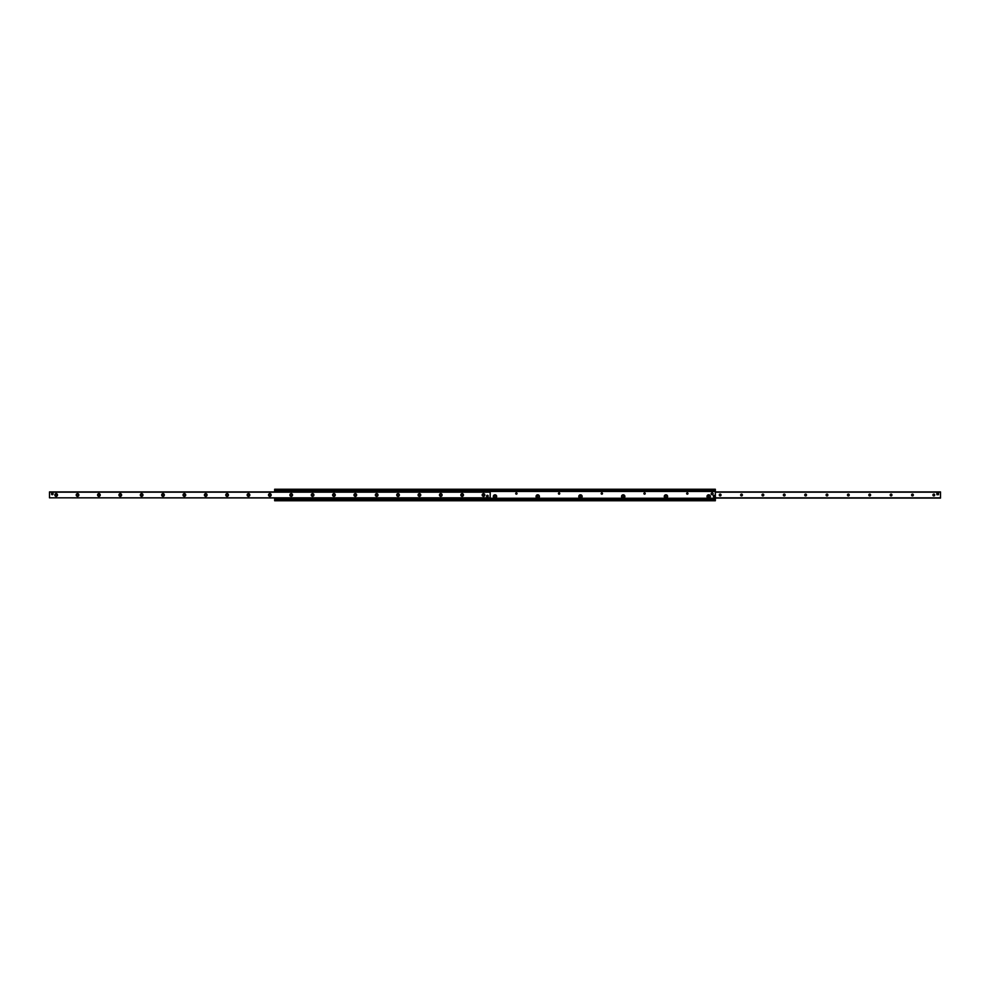 <?xml version="1.0" encoding="UTF-8"?>
<svg xmlns="http://www.w3.org/2000/svg" width="990" height="990" viewBox="0 0 990 990"><rect width="100%" height="100%" fill="white"/><g stroke="black" fill="none" stroke-linecap="round" stroke-linejoin="round"><path stroke-width="1.49" d="M706.996 496.473A1.671 1.671 0 0 1 709.508 495.025A1.671 1.671 0 0 1 709.508 497.921A1.671 1.671 0 0 1 706.996 496.473M687.963 493.527A0.656 0.656 0 0 1 687.308 494.183A0.656 0.656 0 0 1 686.652 493.527A0.656 0.656 0 0 1 687.308 492.871A0.656 0.656 0 0 1 687.963 493.527M664.265 496.473A1.671 1.671 0 0 1 666.765 495.025A1.671 1.671 0 0 1 666.765 497.921A1.671 1.671 0 0 1 664.265 496.473M645.22 493.527A0.656 0.656 0 0 1 644.564 494.183A0.656 0.656 0 0 1 643.908 493.527A0.656 0.656 0 0 1 644.564 492.871A0.656 0.656 0 0 1 645.22 493.527M621.534 496.473A1.671 1.671 0 0 1 624.034 495.025A1.671 1.671 0 0 1 624.034 497.921A1.671 1.671 0 0 1 621.534 496.473M602.489 493.527A0.656 0.656 0 0 1 601.833 494.183A0.656 0.656 0 0 1 601.178 493.527A0.656 0.656 0 0 1 601.833 492.871A0.656 0.656 0 0 1 602.489 493.527M578.804 496.473A1.671 1.671 0 0 1 581.303 495.025A1.671 1.671 0 0 1 581.303 497.921A1.671 1.671 0 0 1 578.804 496.473M559.758 493.527A0.656 0.656 0 0 1 559.103 494.183A0.656 0.656 0 0 1 558.447 493.527A0.656 0.656 0 0 1 559.103 492.871A0.656 0.656 0 0 1 559.758 493.527M536.06 496.473A1.671 1.671 0 0 1 538.572 495.025A1.671 1.671 0 0 1 538.572 497.921A1.671 1.671 0 0 1 536.06 496.473M517.028 493.527A0.656 0.656 0 0 1 516.372 494.183A0.656 0.656 0 0 1 515.716 493.527A0.656 0.656 0 0 1 516.372 492.871A0.656 0.656 0 0 1 517.028 493.527M493.329 496.473A1.671 1.671 0 0 1 495.829 495.025A1.671 1.671 0 0 1 495.829 497.921A1.671 1.671 0 0 1 493.329 496.473M274.651 500.742L715.349 500.742L715.349 499.22L274.651 499.22L274.651 500.742M274.651 498.081L274.651 499.22L715.349 499.22L715.349 489.258L274.651 489.258L274.651 491.919M274.651 499.071L715.349 499.071M274.651 490.929L715.349 490.929M715.349 490.743L274.651 490.78L715.349 490.743M937.901 493.144L937.703 493.119A0.804 0.804 0 0 0 936.899 493.923M933.818 494.109A0.891 0.891 0 0 1 934.597 495.446A0.891 0.891 0 0 1 933.05 495.446A0.891 0.891 0 0 1 933.818 494.109M912.458 494.109A0.891 0.891 0 0 1 913.226 495.446A0.891 0.891 0 0 1 911.691 495.446A0.891 0.891 0 0 1 912.458 494.109M891.087 494.109A0.891 0.891 0 0 1 891.854 495.446A0.891 0.891 0 0 1 890.319 495.446A0.891 0.891 0 0 1 891.087 494.109M869.727 494.109A0.891 0.891 0 0 1 870.495 495.446A0.891 0.891 0 0 1 868.948 495.446A0.891 0.891 0 0 1 869.727 494.109M848.356 494.109A0.891 0.891 0 0 1 849.123 495.446A0.891 0.891 0 0 1 847.588 495.446A0.891 0.891 0 0 1 848.356 494.109M826.984 494.109A0.891 0.891 0 0 1 827.751 495.446A0.891 0.891 0 0 1 826.217 495.446A0.891 0.891 0 0 1 826.984 494.109M805.625 494.109A0.891 0.891 0 0 1 806.392 495.446A0.891 0.891 0 0 1 804.858 495.446A0.891 0.891 0 0 1 805.625 494.109M784.253 494.109A0.891 0.891 0 0 1 785.021 495.446A0.891 0.891 0 0 1 783.486 495.446A0.891 0.891 0 0 1 784.253 494.109M762.882 494.109A0.891 0.891 0 0 1 763.661 495.446A0.891 0.891 0 0 1 762.114 495.446A0.891 0.891 0 0 1 762.882 494.109M741.522 494.109A0.891 0.891 0 0 1 742.29 495.446A0.891 0.891 0 0 1 740.755 495.446A0.891 0.891 0 0 1 741.522 494.109M720.151 494.109A0.891 0.891 0 0 1 720.918 495.446A0.891 0.891 0 0 1 719.384 495.446A0.891 0.891 0 0 1 720.151 494.109M715.349 498.032L940.5 498.032L940.5 491.919L715.349 491.968M52.309 493.119L52.309 493.119A0.804 0.804 0 0 1 53.002 494.319A0.804 0.804 0 0 1 51.616 494.319A0.804 0.804 0 0 1 52.309 493.119L52.26 493.119M487.389 495.285A0.804 0.804 0 0 1 488.082 496.485A0.804 0.804 0 0 1 486.696 496.485A0.804 0.804 0 0 1 487.389 495.285M56.182 493.664A1.337 1.337 0 0 1 57.333 495.668A1.337 1.337 0 0 1 55.019 495.668A1.337 1.337 0 0 1 56.182 493.664M56.182 494.109A0.891 0.891 0 0 0 55.403 495.446A0.891 0.891 0 0 0 56.95 495.446A0.891 0.891 0 0 0 56.182 494.109M77.542 493.664A1.337 1.337 0 0 1 78.705 495.668A1.337 1.337 0 0 1 76.391 495.668A1.337 1.337 0 0 1 77.542 493.664M77.542 494.109A0.891 0.891 0 0 0 76.775 495.446A0.891 0.891 0 0 0 78.309 495.446A0.891 0.891 0 0 0 77.542 494.109M98.913 493.664A1.337 1.337 0 0 1 100.064 495.668A1.337 1.337 0 0 1 97.75 495.668A1.337 1.337 0 0 1 98.913 493.664M98.913 494.109A0.891 0.891 0 0 0 98.146 495.446A0.891 0.891 0 0 0 99.681 495.446A0.891 0.891 0 0 0 98.913 494.109M120.273 493.664A1.337 1.337 0 0 1 121.436 495.668A1.337 1.337 0 0 1 119.122 495.668A1.337 1.337 0 0 1 120.273 493.664M120.273 494.109A0.891 0.891 0 0 0 119.505 495.446A0.891 0.891 0 0 0 121.052 495.446A0.891 0.891 0 0 0 120.273 494.109M141.644 493.664A1.337 1.337 0 0 1 142.795 495.668A1.337 1.337 0 0 1 140.493 495.668A1.337 1.337 0 0 1 141.644 493.664M141.644 494.109A0.891 0.891 0 0 0 140.877 495.446A0.891 0.891 0 0 0 142.411 495.446A0.891 0.891 0 0 0 141.644 494.109M163.016 493.664A1.337 1.337 0 0 1 164.167 495.668A1.337 1.337 0 0 1 161.853 495.668A1.337 1.337 0 0 1 163.016 493.664M163.016 494.109A0.891 0.891 0 0 0 162.249 495.446A0.891 0.891 0 0 0 163.783 495.446A0.891 0.891 0 0 0 163.016 494.109M184.375 493.664A1.337 1.337 0 0 1 185.538 495.668A1.337 1.337 0 0 1 183.224 495.668A1.337 1.337 0 0 1 184.375 493.664M184.375 494.109A0.891 0.891 0 0 0 183.608 495.446A0.891 0.891 0 0 0 185.142 495.446A0.891 0.891 0 0 0 184.375 494.109M205.747 493.664A1.337 1.337 0 0 1 206.898 495.668A1.337 1.337 0 0 1 204.583 495.668A1.337 1.337 0 0 1 205.747 493.664M205.747 494.109A0.891 0.891 0 0 0 204.98 495.446A0.891 0.891 0 0 0 206.514 495.446A0.891 0.891 0 0 0 205.747 494.109M227.118 493.664A1.337 1.337 0 0 1 228.269 495.668A1.337 1.337 0 0 1 225.955 495.668A1.337 1.337 0 0 1 227.118 493.664M227.118 494.109A0.891 0.891 0 0 0 226.339 495.446A0.891 0.891 0 0 0 227.886 495.446A0.891 0.891 0 0 0 227.118 494.109M248.478 493.664A1.337 1.337 0 0 1 249.641 495.668A1.337 1.337 0 0 1 247.327 495.668A1.337 1.337 0 0 1 248.478 493.664M248.478 494.109A0.891 0.891 0 0 0 247.71 495.446A0.891 0.891 0 0 0 249.245 495.446A0.891 0.891 0 0 0 248.478 494.109M269.849 493.664A1.337 1.337 0 0 1 271 495.668A1.337 1.337 0 0 1 268.686 495.668A1.337 1.337 0 0 1 269.849 493.664M269.849 494.109A0.891 0.891 0 0 0 269.082 495.446A0.891 0.891 0 0 0 270.617 495.446A0.891 0.891 0 0 0 269.849 494.109M291.209 493.664A1.337 1.337 0 0 1 292.372 495.668A1.337 1.337 0 0 1 290.058 495.668A1.337 1.337 0 0 1 291.209 493.664M291.209 494.109A0.891 0.891 0 0 0 290.441 495.446A0.891 0.891 0 0 0 291.976 495.446A0.891 0.891 0 0 0 291.209 494.109M312.58 493.664A1.337 1.337 0 0 1 313.731 495.668A1.337 1.337 0 0 1 311.429 495.668A1.337 1.337 0 0 1 312.58 493.664M312.58 494.109A0.891 0.891 0 0 0 311.813 495.446A0.891 0.891 0 0 0 313.347 495.446A0.891 0.891 0 0 0 312.58 494.109M333.952 493.664A1.337 1.337 0 0 1 335.103 495.668A1.337 1.337 0 0 1 332.789 495.668A1.337 1.337 0 0 1 333.952 493.664M333.952 494.109A0.891 0.891 0 0 0 333.172 495.446A0.891 0.891 0 0 0 334.719 495.446A0.891 0.891 0 0 0 333.952 494.109M355.311 493.664A1.337 1.337 0 0 1 356.474 495.668A1.337 1.337 0 0 1 354.16 495.668A1.337 1.337 0 0 1 355.311 493.664M355.311 494.109A0.891 0.891 0 0 0 354.544 495.446A0.891 0.891 0 0 0 356.078 495.446A0.891 0.891 0 0 0 355.311 494.109M376.683 493.664A1.337 1.337 0 0 1 377.834 495.668A1.337 1.337 0 0 1 375.519 495.668A1.337 1.337 0 0 1 376.683 493.664M376.683 494.109A0.891 0.891 0 0 0 375.915 495.446A0.891 0.891 0 0 0 377.45 495.446A0.891 0.891 0 0 0 376.683 494.109M398.042 493.664A1.337 1.337 0 0 1 399.205 495.668A1.337 1.337 0 0 1 396.891 495.668A1.337 1.337 0 0 1 398.042 493.664M398.042 494.109A0.891 0.891 0 0 0 397.275 495.446A0.891 0.891 0 0 0 398.821 495.446A0.891 0.891 0 0 0 398.042 494.109M419.414 493.664A1.337 1.337 0 0 1 420.577 495.668A1.337 1.337 0 0 1 418.263 495.668A1.337 1.337 0 0 1 419.414 493.664M419.414 494.109A0.891 0.891 0 0 0 418.646 495.446A0.891 0.891 0 0 0 420.181 495.446A0.891 0.891 0 0 0 419.414 494.109M440.785 493.664A1.337 1.337 0 0 1 441.936 495.668A1.337 1.337 0 0 1 439.622 495.668A1.337 1.337 0 0 1 440.785 493.664M440.785 494.109A0.891 0.891 0 0 0 440.018 495.446A0.891 0.891 0 0 0 441.552 495.446A0.891 0.891 0 0 0 440.785 494.109M462.144 493.664A1.337 1.337 0 0 1 463.308 495.668A1.337 1.337 0 0 1 460.993 495.668A1.337 1.337 0 0 1 462.144 493.664M462.144 494.109A0.891 0.891 0 0 0 461.377 495.446A0.891 0.891 0 0 0 462.912 495.446A0.891 0.891 0 0 0 462.144 494.109M483.516 493.664A1.337 1.337 0 0 1 484.667 495.668A1.337 1.337 0 0 1 482.353 495.668A1.337 1.337 0 0 1 483.516 493.664M483.516 494.109A0.891 0.891 0 0 0 482.749 495.446A0.891 0.891 0 0 0 484.283 495.446A0.891 0.891 0 0 0 483.516 494.109M49.5 497.821L490.199 498.081L490.199 491.919L49.5 491.919L49.5 497.821L490.199 497.821M489.654 491.659L275.727 491.659M275.727 498.341L489.654 498.341M275.727 498.873L489.654 498.873M489.654 491.127L275.727 491.127M711.204 493.8A0.941 0.941 0 0 1 712.614 492.983A0.941 0.941 0 0 1 712.614 494.604A0.941 0.941 0 0 1 711.204 493.8M488.194 496.077A0.804 0.804 0 0 0 486.993 495.384A0.804 0.804 0 0 0 486.993 496.77A0.804 0.804 0 0 0 488.194 496.077M53.101 493.923A0.804 0.804 0 0 0 51.901 493.23A0.804 0.804 0 0 0 51.901 494.616A0.804 0.804 0 0 0 53.101 493.923M936.899 494.715L936.899 493.119L938.495 493.119L938.495 494.715L936.899 494.715M495 495.854L495 497.091L495 495.854M493.404 496.473A1.596 1.596 0 0 1 495.804 495.087A1.596 1.596 0 0 1 495.804 497.859A1.596 1.596 0 0 1 493.404 496.473M537.731 495.854L537.731 497.091L537.731 495.854M536.135 496.473A1.596 1.596 0 0 1 538.535 495.087A1.596 1.596 0 0 1 538.535 497.859A1.596 1.596 0 0 1 536.135 496.473M580.462 495.854L580.462 497.091L580.462 495.854M578.865 496.473A1.596 1.596 0 0 1 581.266 495.087A1.596 1.596 0 0 1 581.266 497.859A1.596 1.596 0 0 1 578.865 496.473M623.205 495.854L623.205 497.091L623.205 495.854M621.596 496.473A1.596 1.596 0 0 1 623.997 495.087A1.596 1.596 0 0 1 623.997 497.859A1.596 1.596 0 0 1 621.596 496.473M665.936 495.854L665.936 497.091L665.936 495.854M664.327 496.473A1.596 1.596 0 0 1 666.74 495.087A1.596 1.596 0 0 1 666.74 497.859A1.596 1.596 0 0 1 664.327 496.473M708.667 495.854L708.667 497.091L708.667 495.854M707.07 496.473A1.596 1.596 0 0 1 709.471 495.087A1.596 1.596 0 0 1 709.471 497.859A1.596 1.596 0 0 1 707.07 496.473M714.978 496.683L713.666 497.042L713.307 495.718L714.619 495.371L714.978 496.683M274.651 500.21L715.349 500.21M274.651 499.443L715.349 499.443M274.651 499.17L715.349 499.17M490.199 498.539L715.349 498.539M490.199 498.44L715.349 498.44M490.199 498.403L715.349 498.403M490.199 498.279L715.349 498.279M490.199 498.242L715.349 498.242M490.199 491.461L715.349 491.461M274.651 490.83L715.349 490.83M274.651 490.557L715.349 490.557M274.651 489.79L715.349 489.79M715.349 497.821L940.5 497.821M715.349 492.179L940.5 492.179M490.199 492.179L49.5 492.179M715.349 498.081L940.5 498.081M715.349 491.919L940.5 491.919"/></g></svg>
